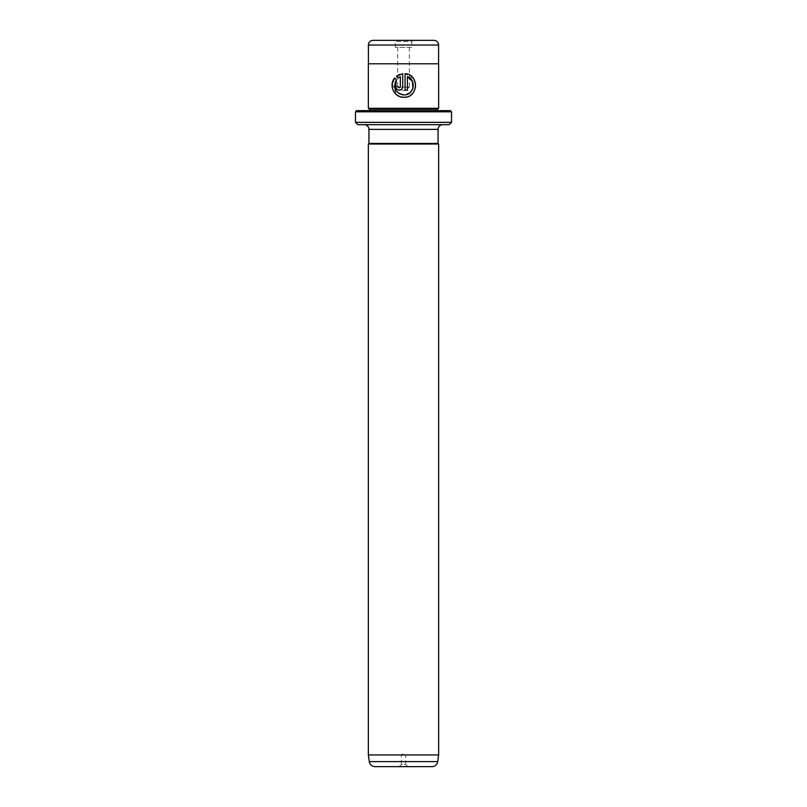 <?xml version="1.0" encoding="UTF-8"?>
<svg xmlns="http://www.w3.org/2000/svg" width="807" height="807" viewBox="0 0 807 807"><rect width="100%" height="100%" fill="white"/><g stroke="black" fill="none" stroke-linecap="round" stroke-linejoin="round"><path stroke-width="0.61" stroke-dasharray="4.04 3.03" d="M399.162 766.65L401.392 764.421L405.608 764.421L405.608 754.938L401.392 754.938L405.608 754.938L403.5 753.667L401.392 754.938L401.392 764.421L405.608 764.421L407.838 766.65L399.162 766.65L407.838 766.65M442.74 124.692L364.26 124.692L442.74 124.692M403.107 94.893L402.542 94.833M399.001 93.572L396.045 90.777M406.395 97.022L410.289 95.408M412.518 93.551L413.567 92.26M415.595 87.166L415.595 83.716M413.709 78.854L405.064 73.679L405.064 90.192L407.434 90.192L407.434 76.675M399.142 90.192L402.098 88.619M402.431 88.003L402.663 87.126M411.701 47.381L395.299 47.381L411.701 47.381L411.701 41.52L395.299 41.52L394.129 40.35L412.871 40.35L394.129 40.35M395.299 47.381L395.299 41.52L411.701 41.52L412.871 40.35M409.361 47.381L409.361 87.206L397.639 87.206L403.5 90.727L409.361 87.206L397.639 87.206L397.639 47.381L409.361 47.381L397.639 47.381M368.416 63.783L438.584 63.783L368.416 63.783M369.525 110.64L437.475 110.64L369.525 110.64A1.17 1.17 0 0 1 368.355 111.81L438.645 111.81L368.355 111.81M437.475 110.64A1.17 1.17 0 0 0 438.645 111.81M440.985 110.64L366.015 110.64L440.985 110.64L442.559 111.81L364.441 111.81L442.559 111.81M366.015 110.64L364.441 111.81M438.645 108.289L368.355 108.289M438.645 63.783L368.355 63.783M437.475 109.207L369.525 109.207M357.814 124.692L449.186 124.692M451.527 122.351L355.473 122.351M355.473 111.81L451.527 111.81M450.356 110.64L356.644 110.64M396.388 76.292L398.073 77.976M402.703 86.642L402.703 73.679L399.344 74.526M397.962 86.642L395.591 86.642M400.333 76.675L400.333 86.642L399.142 87.822M396.398 79.651L394.714 77.966M392.172 83.716L396.439 94.661M399.485 96.447L400.575 96.82M410.44 92.291L403.883 94.923M438.06 143.434L368.94 143.434M438.645 144.019L368.355 144.019M375.094 766.65L431.906 766.65M438.645 754.938L368.355 754.938M368.94 129.382L438.06 129.382M368.416 45.041L438.584 45.041M437.707 761.606L369.293 761.606"/><path stroke-width="1.21" d="M438.06 129.382L368.94 129.382L368.94 143.434L438.06 143.434L438.06 129.382A4.691 4.691 0 0 1 442.74 124.692M368.94 129.382A4.691 4.691 0 0 0 364.26 124.692M368.355 754.938L438.645 754.938L438.645 144.019L368.355 144.019L368.355 754.938L369.293 761.606A5.861 5.861 0 0 0 375.094 766.65L431.906 766.65A5.861 5.861 0 0 0 437.707 761.606L438.645 754.938M368.94 143.434L368.355 144.019M438.06 143.434L438.645 144.019M396.045 90.777L395.44 89.738L396.398 79.651C392.646 87.812 395.137 92.906 403.883 94.923L403.107 94.893M402.542 94.833L399.001 93.572M403.883 94.923C413.951 95.519 416.926 79.873 407.434 76.675L407.434 90.192L405.064 90.192L405.064 73.679C419.569 74.345 418.419 98.061 403.883 97.294L406.395 97.022M410.289 95.408L412.518 93.551M413.567 92.26L415.595 87.166M415.595 83.716L413.709 78.854M399.142 87.822L397.962 86.642L399.142 87.822L400.333 86.642L400.333 76.675L398.073 77.976L396.388 76.292L402.703 73.679L402.703 86.642C402.481 88.8 401.301 89.981 399.142 90.192C396.994 89.991 395.813 88.81 395.591 86.642L397.962 86.642M402.098 88.619L402.431 88.003M356.644 110.64L450.356 110.64L451.527 111.81L355.473 111.81L356.644 110.64M451.527 122.351L449.186 124.692L357.814 124.692L355.473 122.351L451.527 122.351L451.527 111.81M373.106 40.35L433.894 40.35A4.691 4.691 0 0 1 438.584 45.041L368.416 45.041A4.691 4.691 0 0 1 373.106 40.35L433.894 40.35M438.584 63.783L438.584 45.041M368.416 63.783L368.416 45.041M355.473 122.351L355.473 111.81M369.525 110.64L369.525 109.207L437.475 109.207L438.645 108.289L438.645 63.783L368.355 63.783L368.355 108.289L438.645 108.289M369.525 109.207L368.355 108.289M437.475 110.64L437.475 109.207M400.575 96.82L403.883 97.294C394.26 97.788 388.288 85.088 394.714 77.966L396.398 79.651M398.073 77.976L400.333 76.675M399.344 74.526L396.388 76.292M395.612 86.995L395.864 88.003M395.914 88.104L397.78 89.92L399.142 90.192M394.714 77.966L392.172 83.716M396.439 94.661L399.485 96.447M407.434 76.675L412.458 81.436L412.891 88.387M412.72 88.871L410.44 92.291M369.293 761.606L437.707 761.606"/></g></svg>
